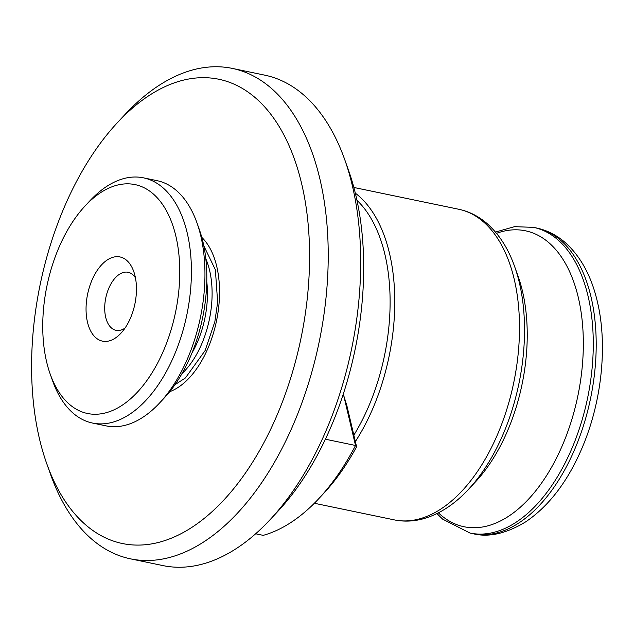 <?xml version="1.0" encoding="UTF-8"?>
<svg xmlns="http://www.w3.org/2000/svg" width="634" height="634" viewBox="0 0 634 634"><rect width="100%" height="100%" fill="white"/><g stroke="black" fill="none" stroke-linecap="round" stroke-linejoin="round"><path stroke-width="0.95" d="M356.958 200.304A155.282 87.199 101.7 0 1 384.925 254.496A155.282 87.199 101.7 0 1 353.843 435.178M355.325 193.164A158.619 89.077 101.7 0 1 389.482 253.259A158.619 89.077 101.7 0 1 355.357 441.589M117.552 122.505L125.381 114.112A250.454 140.645 101.7 0 1 232.377 68.417L264.838 75.169A250.454 140.645 101.7 0 1 344.761 159.713L348.597 170.53A237.092 133.14 101.7 0 1 355.761 194.987A237.092 133.14 101.7 0 1 277.732 511.495L269.894 519.888A250.454 140.645 101.7 0 1 162.906 565.583L130.438 558.831A250.454 140.645 101.7 0 1 50.522 474.287L46.678 463.47A237.092 133.14 101.7 0 1 39.514 439.013A237.092 133.14 101.7 0 1 117.552 122.505A237.092 133.14 101.7 0 1 301.657 183.741A237.092 133.14 101.7 0 1 225.339 498.387A237.092 133.14 101.7 0 1 46.678 463.47M344.761 159.713A250.454 140.645 101.7 0 1 352.322 185.548A250.454 140.645 101.7 0 1 269.894 519.888M232.377 68.417A250.454 140.645 101.7 0 1 319.861 178.804A250.454 140.645 101.7 0 1 284.452 443.641A250.454 140.645 101.7 0 1 130.438 558.831M255.645 533.78L263.221 535.358A208.705 117.203 -78.3 0 0 318.72 498.728A208.705 117.203 -78.3 0 0 355.523 445.472L325.393 439.211M342.82 395.442L343.739 395.632L355.523 445.472L356.593 446.796L346.861 405.633L343.739 395.632M318.72 498.728L323.617 493.482A200.36 112.519 -78.3 0 0 356.593 446.796M124.993 328.119A29.639 16.642 101.7 0 1 116.046 330.306A29.639 16.642 101.7 0 1 107.447 322.429A29.639 16.642 101.7 0 1 108.541 288.874A29.639 16.642 101.7 0 1 128.108 272.279A29.639 16.642 101.7 0 1 135.438 277.851M90.036 329.704A42.993 24.147 101.7 0 1 97.644 269.783A42.993 24.147 101.7 0 1 132.466 268.388A42.993 24.147 101.7 0 1 133.726 271.463A42.993 24.147 101.7 0 1 120.872 333.294A42.993 24.147 101.7 0 1 90.036 329.704M168.929 215.703A116.878 65.635 101.7 0 1 148.253 378.593A116.878 65.635 101.7 0 1 53.581 382.381A116.878 65.635 101.7 0 1 50.173 374.02A116.878 65.635 101.7 0 1 85.107 205.939A116.878 65.635 101.7 0 1 168.929 215.703M85.107 205.939L90.004 200.693A125.223 70.319 101.7 0 1 143.498 177.845A125.223 70.319 101.7 0 1 179.81 211.162A125.223 70.319 101.7 0 1 175.222 352.932A125.223 70.319 101.7 0 1 92.532 423.052A125.223 70.319 101.7 0 1 56.22 389.744A125.223 70.319 101.7 0 1 52.574 380.78L50.173 374.02M143.498 177.845L157.026 180.658A125.223 70.319 101.7 0 1 193.338 213.967A125.223 70.319 101.7 0 1 196.992 222.93A125.223 70.319 101.7 0 1 159.554 403.018A125.223 70.319 101.7 0 1 106.06 425.866L92.532 423.052M196.992 222.93L199.385 229.69A116.878 65.635 101.7 0 1 164.452 397.772L159.554 403.018M205.828 258.815A75.137 42.193 101.7 0 1 181.966 373.632M206.779 281.631A71.793 40.314 101.7 0 1 191.928 353.083M496.509 233.328A151.122 84.869 101.7 0 1 578.287 297.401A151.122 84.869 101.7 0 1 545.541 477.196A151.122 84.869 101.7 0 1 438.411 512.843M458.802 209.275A158.619 89.077 101.7 0 1 514.206 279.19A158.619 89.077 101.7 0 1 491.778 446.915A158.619 89.077 101.7 0 1 394.237 519.872C404.825 522.02 415.532 521.346 426.357 517.867C441.391 512.89 455.386 503.436 468.352 489.503A154.95 87.016 101.7 0 0 519.349 282.653A154.95 87.016 101.7 0 0 514.673 266.668C508.333 248.718 499.267 234.469 487.459 223.913C478.916 216.408 469.366 211.526 458.802 209.275L353.859 187.466M514.673 266.668L518.152 276.464A142.856 80.225 101.7 0 1 522.464 291.196A142.856 80.225 101.7 0 1 475.445 481.903L468.352 489.503M495.447 232.06L514.57 226.655L533.535 227.368A156.115 87.666 101.7 0 1 588.067 296.173A156.115 87.666 101.7 0 1 565.988 461.251A156.115 87.666 101.7 0 1 469.992 533.059L472.916 533.669A156.115 87.666 101.7 0 0 568.912 461.861A156.115 87.666 101.7 0 0 590.991 296.783A156.115 87.666 101.7 0 0 536.459 227.978C547.301 230.3 557.056 235.309 565.734 243.012C580.918 256.921 591.443 276.392 597.307 301.412C607.768 344.666 601.88 401.163 582.503 446.938C568.175 480.905 549.226 505.884 525.641 521.877C505.995 533.725 488.426 537.656 472.916 533.669M201.81 237.401A83.482 46.884 101.7 0 1 216.741 266.438A83.482 46.884 101.7 0 1 169.746 391.669M533.535 227.368L536.459 227.978M203.823 245.865L215.378 269.759L217.636 302.22L214.855 321.668L205.107 350.578L185.397 377.967L174.96 384.703M436.929 513.58L442.667 519.159L469.992 533.059M314.337 503.261L394.237 519.872"/></g></svg>
